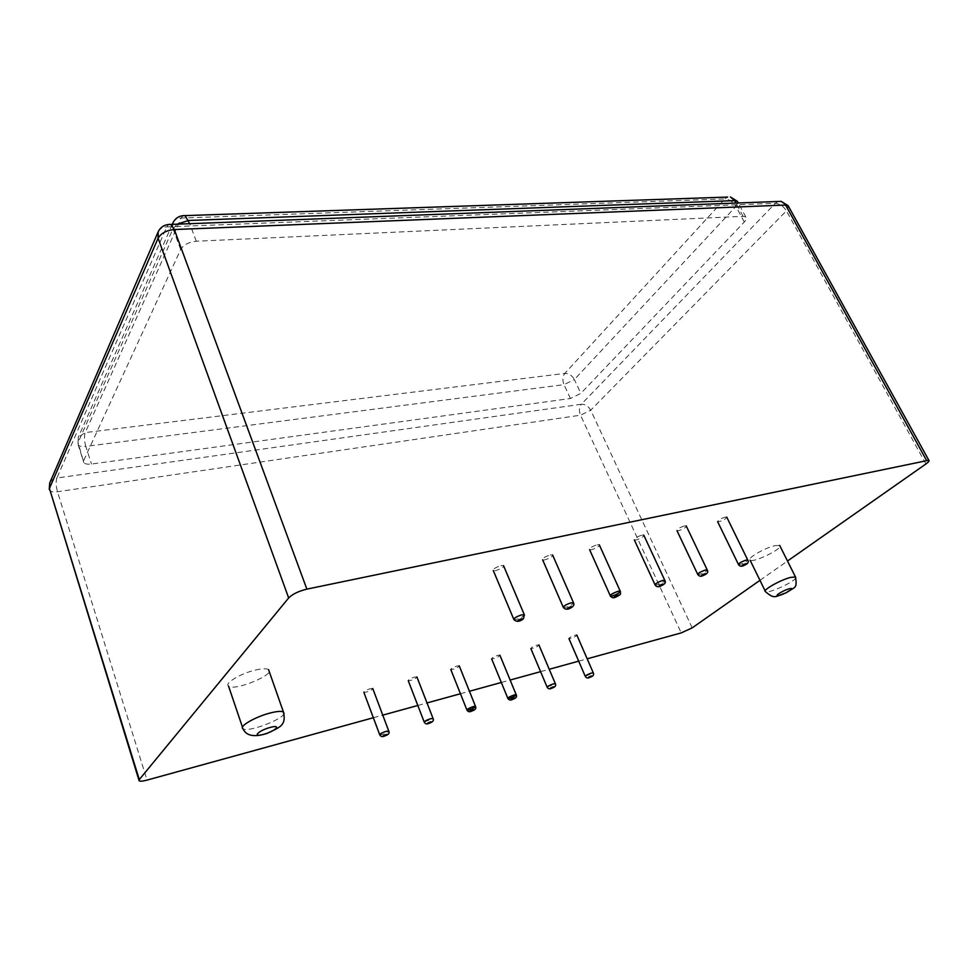 <?xml version="1.0" encoding="UTF-8"?>
<svg xmlns="http://www.w3.org/2000/svg" width="978" height="978" viewBox="0 0 978 978"><rect width="100%" height="100%" fill="white"/><g stroke="black" fill="none" stroke-linecap="round" stroke-linejoin="round"><path stroke-width="0.73" stroke-dasharray="4.89 3.67" d="M774.833 545.663L779.686 545.418C784.662 547.717 753.696 563.132 750.089 560.198C746.263 558.707 764.551 547.912 774.833 545.663M255.466 670.064C262.226 668.512 266.591 668.377 268.571 669.649C276.089 674.319 234.317 691.532 228.559 686.14C223.974 683.439 240.661 673.402 255.466 670.064M684.478 525.919L686.214 525.907C688.06 526.787 678.353 531.714 676.959 530.614C677.082 529.086 679.588 527.521 684.478 525.919M641.874 535.149L643.769 535.125C645.688 536.066 635.773 541.054 634.306 539.893C634.367 538.34 636.898 536.751 641.874 535.149M597.203 544.819L599.282 544.807C601.287 545.81 591.128 550.846 589.587 549.612C589.587 548.035 592.13 546.433 597.203 544.819M550.308 554.966L552.582 554.954C554.673 556.042 544.245 561.127 542.631 559.819C542.57 558.218 545.125 556.604 550.308 554.966M537.02 645.101L538.927 644.954C537.387 646.959 534.709 648.182 530.883 648.634C531.03 647.595 533.071 646.409 537.02 645.101M497.826 655.333L499.892 655.187C498.328 657.24 495.589 658.475 491.665 658.903C491.763 657.852 493.829 656.666 497.826 655.333M457.019 666.006L459.244 665.847C457.655 667.95 454.843 669.196 450.821 669.588C450.895 668.536 452.961 667.338 457.019 666.006M414.501 677.118L416.909 676.947C415.283 679.111 412.398 680.37 408.254 680.725C408.303 679.673 410.381 678.463 414.501 677.118M501.017 565.639L503.523 565.639C505.687 566.788 494.978 571.922 493.291 570.541C493.156 568.915 495.736 567.289 501.017 565.639M725.15 517.117L726.74 517.093C725.273 519.575 722.253 521.127 717.669 521.751C717.864 520.247 720.358 518.695 725.15 517.117M370.161 688.708L372.765 688.536C371.09 690.749 368.131 692.021 363.865 692.338C363.877 691.275 365.98 690.065 370.161 688.708M575.052 635.15L576.824 635.015C575.321 636.971 572.692 638.182 568.964 638.658C569.135 637.632 571.164 636.458 575.052 635.15M83.753 460.442L180.673 249.524C183.571 244.806 188.766 242.043 196.285 241.224L743.109 216.321L745.823 216.994C746.85 218.094 746.348 219.769 744.307 221.994L580.834 393.388L570.431 398.511L91.492 464.037C87.629 464.501 85.086 464.037 83.863 462.643L78.044 442.643L78.313 437.203L85.257 432.582L564.807 373.425L724.894 198.925L181.162 218.045L85.257 432.582C84.047 436.188 84.23 440.797 85.807 446.408L564.025 384.647C562.326 380.21 562.594 376.469 564.807 373.425C568.866 373.364 572.057 375.405 574.379 379.537L735.933 206.419C732.999 201.737 729.319 199.243 724.894 198.925L727.669 197.067M759.955 580.345L787.498 561.03M373.351 717.73L382.777 715.138M417.814 705.48L427.019 702.95M460.442 693.744L469.44 691.263M501.323 682.473L510.137 680.04M540.589 671.654L549.233 669.27M578.695 661.152L587.179 658.817M697.669 574.282L697.815 574.587C701.544 574.184 704.735 572.729 707.363 570.198M654.991 584.697L655.15 585.04C658.964 584.673 662.228 583.206 664.918 580.614M563.181 607.106L563.352 607.497C567.387 607.24 570.81 605.737 573.646 603.01M547.105 687.118L555.406 683.818M424.195 721.996L433.12 718.634M513.719 619.172L513.902 619.587C518.034 619.392 521.567 617.888 524.477 615.076M738.39 564.343L738.524 564.624C742.168 564.184 745.285 562.729 747.877 560.26M379.66 734.625L379.757 734.869C383.18 734.625 386.212 733.414 388.841 731.251M585.247 676.299L593.365 673.011M795.799 577.607C795.896 581.213 768.415 593.952 765.505 591.666L765.187 590.993M284.011 713.414C283.486 719.343 247.568 732.803 242.996 728.744L242.483 727.229M177.214 224.17L173.02 228.754L172.544 224.341M172.984 222.85L173.094 222.605C174.536 219.793 177.226 218.265 181.162 218.045L183.106 215.637M180.673 249.524L173.02 228.754L78.044 442.643L78.179 444.892C79.414 446.335 81.956 446.836 85.807 446.408L91.492 464.037M196.285 241.224L189.732 223.693M49.23 489.355L49.572 490.406C50.807 491.812 53.46 492.264 57.506 491.738L580.516 415.198L590.712 410.21L786.41 210.869C783.39 206.138 779.686 203.62 775.322 203.302L166.761 226.896L56.858 478.022L581.323 404.256L775.322 203.302L778.158 201.468M744.307 221.994L735.933 206.419L737.913 202.299M743.109 216.321L735.982 203.069M168.681 224.439L166.761 226.896C162.568 227.153 159.707 228.791 158.179 231.786L158.045 232.104M692.179 627.876L590.712 410.21C588.414 406.114 585.284 404.134 581.323 404.256C579.11 407.166 578.842 410.809 580.516 415.198L681.226 632.9M49.744 482.912C51.088 480.21 53.46 478.572 56.858 478.022C55.746 481.494 55.954 486.066 57.506 491.738L147.03 780.102M570.431 398.511L564.025 384.647L574.379 379.537L580.834 393.388M925.934 463.963L786.41 210.869L788.635 206.59M172.311 224.353L78.313 437.203L78.179 444.892L83.863 462.643M745.823 216.994L738.28 202.984M139.133 780.811L138.949 780.187"/><path stroke-width="1.47" d="M787.498 561.03L925.934 463.963C928.623 462.032 929.589 460.785 928.819 460.235L306.872 589.135L174.316 229.537L170.747 224.414L168.681 224.439M587.179 658.817L681.226 632.9L692.179 627.876L759.955 580.345M306.872 589.135C298.571 591.164 292.508 594.111 288.669 597.949L139.279 779.6L49.438 488.425L49.744 482.912L49.23 489.355M139.279 779.6L139.133 780.811C140.209 781.459 142.837 781.214 147.03 780.102L373.351 717.73M382.777 715.138L417.814 705.48M427.019 702.95L460.442 693.744M469.44 691.263L501.323 682.473M510.137 680.04L540.589 671.654M549.233 669.27L578.695 661.152M705.114 573.634C706.495 573.78 705.541 574.489 702.253 575.773C700.859 575.639 701.825 574.93 705.114 573.634C706.495 573.78 705.541 574.489 702.253 575.773C700.859 575.639 701.825 574.93 705.114 573.634M705.505 570.015C700.59 571.69 698.023 573.218 697.815 574.587C698.023 573.218 700.59 571.69 705.505 570.015L707.363 570.198M662.534 584.111C664.038 584.221 663.096 584.942 659.722 586.262C658.194 586.152 659.135 585.431 662.534 584.111C664.038 584.221 663.096 584.942 659.722 586.262C658.194 586.152 659.135 585.431 662.534 584.111M662.888 580.406C657.876 582.106 655.297 583.646 655.15 585.04C655.297 583.646 657.876 582.106 662.888 580.406L664.918 580.614M617.851 595.101C619.367 595.04 618.793 595.663 616.116 596.947C613.316 597.411 613.891 596.788 617.851 595.101C619.367 595.04 618.793 595.663 616.116 596.947C613.316 597.411 613.891 596.788 617.851 595.101C619.502 595.186 618.585 595.92 615.101 597.277C613.438 597.179 614.355 596.458 617.851 595.101M618.169 591.323C613.059 593.023 610.468 594.575 610.382 595.993C611.837 597.008 622.155 591.996 620.235 591.201C618.108 590.199 606.788 596.311 611.164 596.091C615.7 595.749 624.416 589.844 618.169 591.323L620.235 591.201C622.155 591.996 611.837 597.008 610.382 595.993C610.468 594.575 613.059 593.023 618.169 591.323M570.907 606.641C572.717 606.702 571.824 607.436 568.23 608.829C566.421 608.768 567.313 608.035 570.907 606.641C572.717 606.702 571.824 607.436 568.23 608.829C566.421 608.768 567.313 608.035 570.907 606.641M571.201 602.778C565.993 604.49 563.377 606.067 563.352 607.497C563.377 606.067 565.993 604.49 571.201 602.778L573.646 603.01M553.206 686.849C556.616 686.911 545.296 690.15 553.206 686.849C556.616 686.911 545.296 690.15 553.206 686.849M553.426 683.854C549.465 685.223 547.387 686.385 547.191 687.314C547.387 686.385 549.465 685.223 553.426 683.854L555.406 683.818M513.976 698.047C517.411 698.109 506.188 701.312 513.976 698.047C517.411 698.109 506.188 701.312 513.976 698.047C517.68 698.047 505.883 701.409 513.976 698.047M514.171 694.991C510.137 696.385 508.047 697.546 507.888 698.475C511.787 697.901 514.562 696.654 516.213 694.759C514.697 694.025 504.844 698.928 508.633 698.524C512.619 697.999 519.783 693.439 514.171 694.991L516.213 694.759C514.562 696.654 511.787 697.901 507.888 698.475C508.047 697.546 510.137 696.385 514.171 694.991M473.107 709.698C476.848 709.698 465.149 713.035 473.107 709.698C476.848 709.698 465.149 713.035 473.107 709.698C477.117 709.637 464.831 713.145 473.107 709.698M473.266 706.593C469.183 707.999 467.081 709.16 466.958 710.101C470.968 709.551 473.804 708.292 475.479 706.336C473.902 705.566 463.768 710.578 467.753 710.162C471.958 709.612 479.159 704.967 473.266 706.593L475.479 706.336C473.804 708.292 470.968 709.551 466.958 710.101C467.081 709.16 469.183 707.999 473.266 706.593M430.503 721.85C434.855 721.715 422.031 725.37 430.503 721.85C434.855 721.715 422.031 725.37 430.503 721.85M430.638 718.696C426.494 720.101 424.379 721.275 424.281 722.229C424.379 721.275 426.494 720.101 430.638 718.696L433.12 718.634M521.555 618.768C523.523 618.817 522.668 619.551 518.963 620.993C516.971 620.957 517.839 620.211 521.555 618.768C523.523 618.817 522.668 619.551 518.963 620.993C516.971 620.957 517.839 620.211 521.555 618.768M521.8 614.82C516.494 616.556 513.853 618.145 513.902 619.587C513.853 618.145 516.494 616.556 521.8 614.82L524.477 615.076M745.749 563.646C747.009 563.805 746.043 564.502 742.84 565.761C741.581 565.602 742.546 564.905 745.749 563.646C747.009 563.805 746.043 564.502 742.84 565.761C741.581 565.602 742.546 564.905 745.749 563.646M746.165 560.101C741.348 561.751 738.793 563.267 738.524 564.624C738.793 563.267 741.348 561.751 746.165 560.101L747.877 560.26M386.053 734.527C390.76 734.307 377.386 738.133 386.053 734.527C390.76 734.307 377.386 738.133 386.053 734.527M386.163 731.312C381.946 732.73 379.819 733.916 379.757 734.869C379.819 733.916 381.946 732.73 386.163 731.312L388.841 731.251M591.274 675.994C594.416 676.116 583.524 679.221 591.274 675.994C594.416 676.116 583.524 679.221 591.274 675.994M591.519 673.047C587.607 674.404 585.541 675.553 585.321 676.483C585.541 675.553 587.607 674.404 591.519 673.047L593.365 673.011M779.686 545.418L795.469 576.971C797.473 589.294 794.882 586.531 785.994 592.888C775.542 595.981 775.199 600.174 765.505 591.666C761.813 590.48 780.383 579.881 790.652 577.399L795.469 576.971L795.799 577.607M789.197 588.805C796.239 586.91 786.385 593.536 779.466 595.382C772.363 597.326 782.168 590.675 789.197 588.805M268.571 669.649L283.437 712.008C286.578 725.896 279.402 727.351 266.945 733.451C254.17 737.473 246.187 735.908 242.996 728.744C238.534 726.495 255.515 716.654 270.368 712.962C277.153 711.25 281.517 710.933 283.437 712.008L284.011 713.414M270.331 727.387C282.324 724.172 275.38 731.226 263.583 734.368C251.578 737.644 258.265 730.59 270.331 727.387M172.544 224.341L173.094 222.605C175.527 217.862 179.512 215.527 185.05 215.612L183.106 215.637M737.913 202.299L737.4 201.334L734.674 200.624L188.522 220.466L177.214 224.17M189.732 223.693L185.05 215.612L727.669 197.067M735.982 203.069L734.674 200.624L730.432 196.981L737.4 201.334L738.28 202.984M788.635 206.59L781.19 201.358L778.158 201.468M926.484 460.283L785.603 205.05L174.316 229.537C166.431 230.343 161.028 233.241 158.106 238.204L158.179 231.786C160.71 226.786 164.903 224.329 170.747 224.414L781.19 201.358L788.134 205.673L928.819 460.235M288.669 597.949L158.106 238.204L49.438 488.425L138.949 780.187M765.187 590.993L750.089 560.198M242.483 727.229L228.559 686.14M697.815 574.587C699.209 576.421 701.006 576.727 703.194 575.504C707.277 573.964 708.622 572.106 707.216 569.917L686.214 525.907M697.669 574.282L676.959 530.614M664.759 580.296C666.177 582.338 664.979 584.172 661.165 585.798C658.463 587.265 656.458 587.008 655.15 585.04C656.507 586.959 658.414 587.252 660.847 585.932C665.981 582.644 665.077 584.245 664.759 580.296L643.769 535.125M654.991 584.697L634.306 539.893M589.587 549.612L610.382 595.993C611.825 597.827 613.524 598.23 615.504 597.203C623.059 593.622 619.893 593.793 620.235 591.201L599.282 544.807M610.382 595.993C611.825 597.827 613.524 598.23 615.504 597.203C623.059 593.622 619.893 593.793 620.235 591.201M563.352 607.497C565.382 609.807 568.108 609.795 571.519 607.46C573.756 606.067 574.404 604.465 573.463 602.644L552.582 554.954M563.181 607.106L542.631 559.819M547.191 687.314C548.316 689.001 549.856 689.294 551.824 688.194C555.174 687.106 556.335 685.578 555.321 683.634L538.927 644.954M547.105 687.118L530.883 648.634M491.665 658.903L507.888 698.475C509.061 700.187 510.602 700.505 512.509 699.441C516.042 698.292 517.276 696.739 516.213 694.759L499.892 655.187M450.821 669.588L466.958 710.101C468.059 711.886 469.684 712.204 471.836 711.055C475.308 709.93 476.518 708.353 475.479 706.336L459.244 665.847M466.958 710.101C468.059 711.886 469.684 712.204 471.836 711.055C475.308 709.93 476.518 708.353 475.479 706.336M424.281 722.229C425.418 724.013 427.019 724.368 429.085 723.292C432.802 722.106 434.122 720.48 433.034 718.414L416.909 676.947M424.195 721.996L408.254 680.725M513.902 619.587C516.555 622.106 519.758 621.825 523.499 618.732L524.294 614.685L503.523 565.639M513.719 619.172L493.291 570.541M747.742 560.003C749.075 561.959 747.962 563.695 744.405 565.223C741.752 566.727 739.796 566.531 738.524 564.624C739.857 566.47 741.715 566.714 744.087 565.37C747.864 563.903 749.087 562.106 747.742 560.003L726.74 517.093M738.39 564.343L717.669 521.751M388.743 731.018C389.855 732.974 388.596 734.6 384.953 735.884C382.557 737.082 380.833 736.752 379.757 734.869C380.882 736.691 382.52 737.07 384.647 735.982C388.486 734.784 389.855 733.133 388.743 731.018L372.765 688.536M379.66 734.625L363.865 692.338M585.321 676.483C586.445 678.133 587.961 678.414 589.856 677.326C593.157 676.238 594.294 674.747 593.279 672.84L576.824 635.015M585.247 676.299L568.964 638.658M172.984 222.85L172.311 224.353M158.045 232.104L49.744 482.912"/></g></svg>
